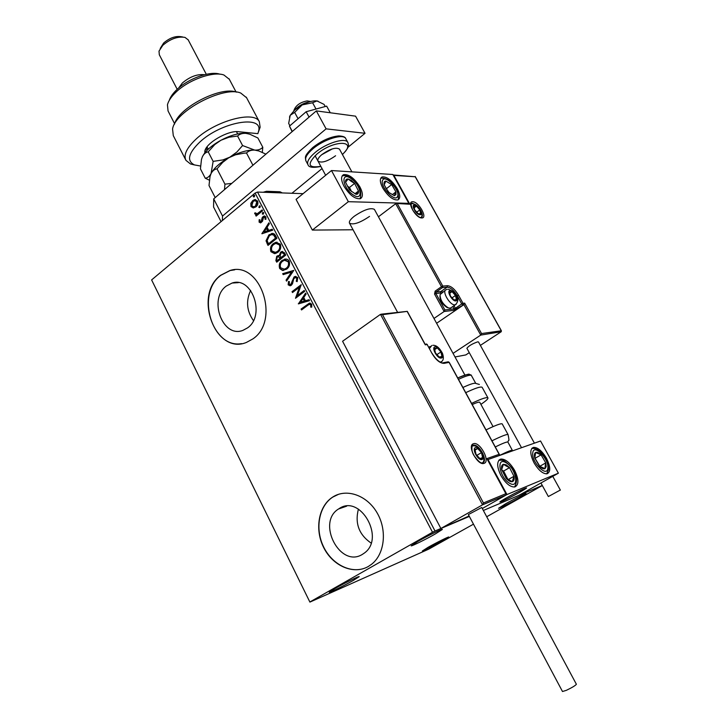<?xml version="1.0" encoding="UTF-8"?>
<svg xmlns="http://www.w3.org/2000/svg" width="728" height="728" viewBox="0 0 728 728"><rect width="100%" height="100%" fill="white"/><g stroke="black" fill="none" stroke-linecap="round" stroke-linejoin="round"><path stroke-width="1.09" d="M435.326 533.942L442.324 529.465C443.206 528.219 427.764 535.772 417.872 541.423L411.174 545.882C412.157 546.091 426.28 539.102 435.326 533.942M353.353 580.398L359.177 576.676C360.096 575.466 344.144 583.265 334.834 588.597L329.265 592.31C330.139 592.537 344.781 585.285 353.353 580.398M442.77 540.813L448.767 537.073C449.458 536.154 436.518 542.56 428.164 547.274L422.367 550.996L442.77 540.813M519.009 498.07L526.071 493.666C526.744 492.738 514.186 498.944 505.405 503.903L498.571 508.28C501.692 507.243 508.508 503.84 519.009 498.07M226.308 286.04C208.072 299.072 222.732 338.547 242.952 330.357L247.52 327.891C265.82 315.543 252.079 276.003 232.096 283.046L226.308 286.04M250.641 290.408C245.791 301.001 246.719 311.065 253.435 320.593M339.157 508.59L338.566 508.972C316.261 522.404 340.085 568.495 362.38 554.381L364.264 553.125C385.631 538.283 360.224 493.875 339.157 508.59M358.413 509.109C354.764 523.368 358.995 534.689 371.089 543.061M332.978 496.896L332.587 497.151C318.427 506.215 314.451 529.593 323.769 547.729C332.878 565.984 353.517 575.02 368.277 566.511L371.644 564.227C384.748 554.008 387.332 530.166 377.04 512.74C366.912 495.195 346.619 488.206 332.978 496.896M338.602 494.285L332.805 497.078C319.082 505.869 314.833 528.146 323.223 546.073C331.431 564.091 350.851 574.228 365.893 567.713M220.62 275.302C192.929 295.368 215.57 355.355 246.41 342.442L252.871 338.911C280.708 320.42 260.196 260.287 229.902 270.543L220.62 275.302M234.707 269.815L230.13 270.534L220.848 275.284C195.532 293.602 212.076 348.93 241.578 343.634M303.094 193.666L257.512 192.056L435.007 530.985L432.523 532.25L255.109 193.066L151.615 279.916L309.901 602.101L428.665 549.176L473.473 524.169M309.901 602.101L151.615 279.916M253.226 207.944L250.969 206.524L250.823 203.349L252.671 200.628L254.7 199.618L257.603 200.992C258.322 203.421 257.767 205.387 255.928 206.879L253.226 207.944M262.562 210.792L256.12 216.107L255.674 215.251L256.62 214.469L254.791 213.859L254.673 213.022L255.564 212.867L256.784 213.741L257.666 213.413L262.116 209.937L262.562 210.792M259.095 222.131L259.15 219.729L259.969 219.774L259.86 221.43L261.161 221.549L262.198 217.636L264.146 215.979L265.875 216.808L265.92 219.292L265.056 219.292L265.129 217.554L263.536 217.363L262.49 221.294L260.651 222.886L259.095 222.131L259.559 222.14L259.605 219.756M275.557 235.644L276.922 238.256L267.986 245.418L266.029 240.786L268.951 234.835L272.9 233.379L274.447 234.088L275.557 235.644M285.722 255.1L276.713 262.189L275.876 260.588L276.74 256.229L279.206 255.783L280.58 252.179L281.827 251.524L284.539 252.825L285.722 255.1M293.748 270.443L286.559 281.117L286.059 280.162L291.5 272.072L283.183 274.629L282.682 273.673L293.748 270.443M304.204 290.454L304.668 291.346L295.486 298.289L299.326 287.36L292.501 292.556L292.046 291.673L301.201 284.703L297.37 295.632L304.204 290.454M307.689 305.369L301.547 309.946L301.083 309.063L309.364 303.148L311.675 304.104L311.739 307.098L310.792 307.171L310.719 304.823L309.336 304.331L307.689 305.369M432.523 532.25L310.119 601.847M298.398 303.885L305.596 293.12L306.106 294.085L303.758 297.497L305.451 300.746L309.045 299.709L309.546 300.682L298.398 303.885M297.779 277.523L297.115 281.636L296.278 281.272L296.869 278.305L295.131 277.559L293.73 278.879L292.492 283.72L291.337 285.24L290.408 285.731L288.151 284.821L288.543 281.436L289.462 281.691L289.089 284.12L290.845 284.384L294.03 277.004L295.077 276.458L297.779 277.523M286.714 269.105L282.537 270.488L279.679 268.523C278.678 265.092 279.488 262.389 282.109 260.397L285.931 259.004L287.751 259.505L289.153 261.024C290.126 264.446 289.307 267.14 286.714 269.105M277.914 252.234L275.466 253.499L270.934 251.706C269.942 248.303 270.743 245.591 273.346 243.58L275.848 242.287L280.326 244.144C281.29 247.547 280.489 250.241 277.914 252.234M261.934 233.77L268.86 222.832L269.351 223.769L267.103 227.245L268.741 230.394L272.208 229.229L272.7 230.175L261.934 233.77M263.363 214.023L262.253 213.914L263.017 212.385L263.727 212.703L263.363 214.023M259.923 207.453L258.822 207.344L259.596 205.815L260.287 206.124L259.923 207.453M254.345 196.769L253.244 196.669L254.036 195.131L254.709 195.45L254.345 196.769M542.278 485.458L483.346 510.474L518.882 495.386L558.385 473.191L540.54 440.995L487.614 459.677M381.263 314.168L407.289 311.366L382.509 314.687L483.456 502.966L482.546 504.832L440.886 528.492L469.114 515.97L465.31 518.127L469.351 516.416L435.007 530.985M486.704 516.753L542.324 485.549M255.109 193.066L257.512 192.056M301.883 309.7L301.083 309.063M301.529 309.018L310.092 303.03M311.748 307.089L310.792 307.171M311.229 307.125L310.892 305.505M311.338 305.469L310.719 304.823M311.165 304.777L309.873 304.268M298.808 303.776L298.316 303.74M298.762 303.703L305.778 293.466M309.082 299.781L305.451 300.746M300.573 302.156L304.75 301.037L303.012 298.589L300.573 302.156L304.313 301.074L303.012 298.589M295.85 298.007L299.326 287.36M292.838 292.301L292.046 291.673M292.492 291.637L301.292 284.939M304.322 290.672L297.37 295.632M297.224 281.454L296.278 281.272M296.724 281.245L296.869 278.305M297.315 278.278L295.714 277.495M290.126 285.795L288.151 284.821M288.606 284.784L288.934 281.545M290.308 284.657L290.845 284.384M291.291 284.357L291.737 282.955M292.192 282.919L292.083 281.172M292.529 281.144L294.03 277.004M294.485 276.977L295.877 276.358M286.814 280.726L286.059 280.162M286.504 280.134L291.5 272.072M283.574 274.501L282.682 273.673M283.137 273.646L293.721 270.388M283.492 270.488L279.679 268.523M280.134 268.495C279.133 265.074 279.943 262.362 282.564 260.378L282.109 260.397M282.564 260.378L285.749 259.004M283.729 269.351L286.705 268.213C288.779 266.648 289.444 264.501 288.688 261.762L285.594 260.124M282.564 261.27C280.489 262.854 279.825 265.01 280.58 267.758L284.384 269.214L286.25 268.241C288.334 266.666 288.989 264.519 288.233 261.789L284.512 260.269L282.564 261.27M288.688 261.762L288.233 261.789M286.705 268.213L286.25 268.241M277.04 261.925L276.331 260.569L276.74 256.229M277.195 256.211L278.524 255.592M280.58 252.179L279.206 255.783M281.026 252.161L282.61 251.451M284.266 253.945L281.791 252.661L281.035 253.044L280.134 255.683L280.981 257.594L284.794 254.936L282.4 252.607M280.28 257.867L277.978 256.693L277.213 257.084L276.704 259.687L277.177 260.588L280.507 258.304L278.551 256.647M280.507 258.304L279.825 257.876M277.177 260.588L280.053 258.322M284.794 254.936L283.82 253.954M280.981 257.594L284.339 254.955M274.574 253.653L270.934 251.706M271.389 251.697C270.397 248.284 271.198 245.582 273.801 243.571L273.346 243.58M273.801 243.571L277.086 242.16M274.856 252.507L277.905 251.351C279.971 249.768 280.626 247.62 279.87 244.899L276.895 243.279M273.792 244.453C271.735 246.046 271.08 248.212 271.835 250.942L275.457 252.398L277.459 251.369C279.516 249.786 280.171 247.629 279.416 244.908L275.866 243.389L273.792 244.453M279.87 244.899L279.416 244.908M268.314 245.154L266.029 240.786M266.494 240.777L268.951 234.835M269.406 234.835L272.718 233.36M274.083 235.062L271.444 234.625L269.396 235.699L267.112 240.568L268.45 243.816L276.003 238.12L274.083 235.062L272.317 234.553M268.45 243.816L275.548 238.129L273.628 235.062M276.003 238.12L275.548 238.129M269.06 223.223L261.862 233.633M272.272 229.356L268.741 230.394M264.027 231.977L268.095 230.758L266.375 228.355L264.027 231.977L267.64 230.767L266.375 228.355M268.095 230.758L267.64 230.767M261.616 221.549L261.643 220.866M262.098 220.866L262.198 217.636M262.653 217.636L263.054 216.525M263.509 216.535L264.728 215.97M265.52 219.292L265.129 217.554M265.584 217.563L264.555 217.081M260.569 222.904L259.559 222.14M263.026 214.214L262.253 213.914M262.708 213.923L262.617 212.594M256.438 215.843L255.674 215.251M256.138 215.261L256.62 214.469M256.256 214.514L254.791 213.859M255.246 213.859L254.673 213.022M256.702 213.759L257.666 213.413M258.121 213.422L262.262 210.201M259.587 207.644L258.822 207.344M259.277 207.353L259.186 206.024M253.462 207.935L250.969 206.524M251.433 206.534L250.823 203.349M251.287 203.358L252.671 200.628M253.126 200.637L255.646 199.581M253.635 206.852L255.956 206.033L257.275 201.665L255.446 200.655M253.117 201.474L251.751 205.869L253.926 206.816L255.492 206.024L256.82 201.656L254.736 200.673L253.117 201.474M257.275 201.665L256.82 201.656M255.956 206.033L255.492 206.024M253.999 196.969L253.244 196.669M253.708 196.687L253.608 195.35M374.465 209.518L374.383 209.364C370.543 207.471 363.836 209.773 354.245 216.262C350.368 219.374 348.794 221.685 349.513 223.205C353.353 225.089 360.032 222.823 369.533 216.407M397.288 188.725C400.318 194.622 400.536 198.344 397.943 199.9C393.166 200.391 388.115 196.433 382.782 188.052C379.789 182.173 379.57 178.469 382.118 176.94C386.923 176.44 391.983 180.371 397.288 188.725M343.98 186.259C349.613 195.149 355.073 199.29 360.351 198.68C363.172 196.997 363.045 193.102 359.951 186.996C354.345 178.142 348.885 174.028 343.571 174.656C340.804 176.312 340.941 180.18 343.98 186.259M348.348 201.692L331.477 170.543L392.856 174.502L408.845 203.349L348.348 201.692L312.358 230.075L353.053 229.775M331.477 170.543L296.069 199.39L312.358 230.075M408.845 203.349L408.308 203.758M519.728 492.265C509.145 498.079 502.548 501.337 499.945 502.047L506.615 497.77C517.308 491.882 523.942 488.597 526.535 487.897L519.728 492.265M500.946 475.602C496.687 466.639 496.605 461.143 500.718 459.086C505.305 458.795 509.937 462.553 514.614 470.37C518.946 479.324 519.019 484.857 514.832 486.968C510.273 487.223 505.642 483.438 500.946 475.602M546.428 458.194C541.932 450.759 537.592 447.165 533.415 447.401C529.738 449.285 529.966 454.463 534.088 462.917C538.593 470.379 542.933 474.001 547.092 473.791C550.823 471.844 550.596 466.648 546.428 458.194M558.385 473.191L506.97 494.54L487.969 459.459M506.97 494.54L482.291 508.508L506.06 495.058L482.546 504.832L380.498 314.341L342.579 341.259L440.886 528.492M293.775 110.865L294.385 109.264C296.524 104.905 300.782 102.12 307.161 100.91L310.665 101.501M309.709 101.765C303.703 102.912 298.616 105.742 294.44 110.256M523.623 488.97C516.316 492.21 498.707 501.947 499.945 502.047L503.012 500.91C510.383 497.615 527.645 488.079 526.535 487.897L523.623 488.97M382.509 314.687L380.498 314.341M424.906 344.189L407.361 311.784M483.456 502.966L505.878 493.693L506.06 495.058M505.878 493.693L487.387 459.559M486.868 458.604L499.153 454.317L499.617 455.373M436.609 323.278L463.891 304.65L480.753 335.089L481.536 333.561L501.383 330.767L501.228 331.731L480.753 335.089L453.053 353.38M501.228 331.731L480.38 345.381M469.278 352.652L465.82 354.918L455.009 356.966M501.064 330.394L415.233 176.758L393.866 175.403L409.855 204.231L396.041 203.431L378.433 216.78M397.424 203.913L442.779 286.104L447.411 285.704C451.132 286.013 454.827 289.171 458.494 295.168L463.017 303.33L464.673 303.139L463.891 304.65L453.808 310.31L444.126 311.502L433.979 318.464M415.233 176.758L393.111 174.957M393.866 175.403L393.12 174.984M409.855 204.231L396.469 203.44M395.632 203.594L441.459 286.714L442.488 287.578L436.154 292.01L440.813 291.573L447.119 287.169L442.488 287.578L442.779 286.104L441.459 286.714L435.135 291.145L434.561 294.085L444.126 311.502L444.926 309.973L454.099 308.863L452.807 306.524M455.473 300.3L456.401 299.554L455.482 295.468L452.033 291.655L449.485 291.901L450.395 295.987L453.863 299.827L455.473 300.3M454.954 299.809L456.401 299.554L455.482 295.468L452.033 291.655L449.485 291.901L450.395 295.987L453.863 299.827L454.954 299.809M445.39 290.245L440.049 294.603C440.149 299.891 442.861 304.295 448.193 307.817L450.104 308.19L451.305 307.562M448.075 307.771L446.983 307.453C442.397 304.422 440.049 300.628 439.949 296.059M451.888 297.952L455.482 295.468M449.631 293.329L452.033 291.655M440.904 357.366L441.923 356.447L440.977 351.915L437.273 347.884L434.48 348.366L435.417 352.907L439.148 356.966L440.904 357.366M440.349 356.829L441.923 356.447L440.977 351.915L437.273 347.884L434.48 348.366L435.417 352.907L439.148 356.966L440.349 356.829M436.782 354.709L440.977 351.915M434.589 349.677L437.273 347.884M481.618 458.776L482.591 457.603L481.49 452.598L477.686 448.521L474.956 449.431L476.039 454.445L479.87 458.54L481.618 458.776M481.035 458.185L482.591 457.603L481.49 452.598L477.686 448.521L474.956 449.431L476.039 454.445L479.87 458.54L481.035 458.185M477.168 455.946L475.894 454.054M477.022 455.264L481.49 452.598M475.002 450.132L477.686 448.521M419.647 214.178L420.611 213.613L419.81 209.882L416.443 206.115L413.859 206.051L414.651 209.782L418.036 213.577L419.647 214.178M419.155 213.723L420.611 213.613L419.81 209.882L416.443 206.115L413.859 206.051L414.651 209.782L418.036 213.577L419.155 213.723M416.616 212.285L419.81 209.882M414.059 207.917L416.443 206.115M351.287 180.362L348.157 178.997C346.237 178.833 345.363 179.907 345.554 182.218L349.458 189.908L355.947 194.294C357.848 194.422 358.695 193.32 358.476 191L354.6 183.392L351.287 180.362M351.214 181.336L348.157 178.997L345.554 182.218L349.458 189.908L355.947 194.294L358.476 191L354.6 183.392L351.214 181.336M351.542 191.546L349.467 187.478L347.192 185.931M354.991 193.757L358.476 191M349.467 187.478L354.6 183.392M506.269 464.883L503.412 464.273C501.756 464.801 501.173 466.566 501.683 469.587L506.151 478.341C508.499 480.908 510.555 482.018 512.312 481.672C513.95 481.099 514.505 479.306 513.968 476.285L509.536 467.64L506.269 464.883M506.279 466.075L503.412 464.273L501.683 469.587L506.151 478.341L512.312 481.672L513.968 476.285L509.536 467.64L506.279 466.075M507.916 479.488L503.612 471.071L501.91 470.142M508.153 479.625L513.968 476.285M503.612 471.071L509.536 467.64M546.191 466.557L545.773 462.89L541.077 454.864C538.856 452.661 537.037 451.861 535.608 452.461C534.297 453.271 534.034 455.164 534.816 458.149L539.557 466.275C541.796 468.477 543.625 469.26 545.045 468.623L546.191 466.557M545.217 465.856L545.773 462.89L541.077 454.864L535.608 452.461L534.816 458.149L539.557 466.275L545.045 468.623L545.217 465.856M539.976 466.512L534.816 457.93M535.353 458.158L541.077 454.864M540.021 466.175L545.773 462.89M395.95 194.613L395.941 191.864L391.682 184.584L385.822 181.081C384.248 181.236 383.711 182.501 384.211 184.885L388.506 192.238L394.385 195.714L395.95 194.613M394.995 193.912L395.941 191.864L391.682 184.584L385.822 181.081L384.211 184.885L388.506 192.238L394.385 195.714L394.995 193.912M389.171 192.729L385.749 187.915M386.686 188.479L391.682 184.584M392.301 194.676L395.941 191.864M507.926 442.124L507.798 442.005C506.588 441.814 502.411 443.461 495.286 446.937M502.238 423.969L502.184 423.878C500.928 423.268 495.54 425.279 486.013 429.911M462.908 387.478C470.115 384.147 474.383 382.782 475.73 383.401L479.37 384.457M472.199 404.541C476.549 402.602 479.07 401.838 479.743 402.247L479.807 402.347M471.58 403.412C480.99 398.917 486.422 397.051 487.887 397.816L487.915 397.843C488.342 398.753 486.004 400.919 480.908 404.359M576.367 684.238L576.385 684.265C575.439 685.558 572.081 687.587 566.302 690.353L562.489 691.509L468.368 514.569L481.745 507.489M559.732 490.372L548.366 496.532L559.732 490.372M478.496 341.987L477.668 341.86C472.154 343.816 468.568 345.973 466.894 348.312L521.512 447.684M289.917 125.744L288.67 123.432L290.208 115.297L294.795 109.937L302.175 104.905L312.594 102.757L316.025 109.045M289.48 117.126L290.208 115.297L294.649 112.403L302.175 104.905C308.081 101.838 312.995 100.51 316.926 100.928L324.069 104.395L325.234 106.525M294.649 112.403L298.061 118.719M312.594 102.757L316.926 100.928L318.036 101.183M292.119 131.641L289.462 126.135L306.16 111.739L309.072 117.108M289.462 126.135L292.328 131.468M306.16 111.739L326.654 106.133L330.294 112.776M221.066 221.631L213.568 207.007L213.704 198.881L316.316 110.902L355.564 116.162L365.037 133.297L347.939 147.32M322.031 168.578L291.937 193.266M213.704 198.881L222.531 216.052L326.099 128.847L365.037 133.297M222.531 216.052L222.368 220.538M316.316 110.902L326.099 128.847M351.888 171.863L339.476 149.122C335.89 147.011 330.012 148.84 321.831 154.618C318.555 157.43 317.29 159.623 318.036 161.17C321.612 163.281 327.473 161.47 335.59 155.756M321.694 154.736L331.977 149.113M263.172 192.256L266.548 191.282L280.007 191.782L281.818 192.674M266.548 191.282L264.856 192.31M204.777 152.944L204.832 151.278C205.724 143.143 228.119 130.13 238.566 131.713L257.876 133.652L258.622 131.104C263.381 114.56 221.157 121.858 199.672 142.188C188.252 153.353 186.523 160.934 194.476 164.928L200.546 166.029M194.567 164.965L190.499 163.973L185.949 160.36C183.329 155.018 186.677 147.957 195.996 139.166C215.47 120.73 254.418 110.365 259.323 121.676L260.133 127.254L258.449 131.895M169.278 100.346C170.37 96.988 172.855 93.466 176.722 89.762C188.115 78.578 210.265 70.68 219.911 74.201M229.338 79.307L223.924 75.011C213.386 70.989 188.625 79.752 175.912 92.21C171.262 96.669 168.441 100.864 167.449 104.787L168.05 110.956L174.638 123.778M178.651 88.024L182.382 82.965C189.917 76.686 197.252 73.938 204.413 74.72M160.251 48.412L163.627 43.043C169.66 37.883 175.566 35.781 181.345 36.737L182.819 37.01M188.188 39.858L185.003 37.401C177.768 36.209 170.37 38.848 162.808 45.309L159.013 51.106L159.305 54.746L177.204 89.307M246.592 97.743L240.777 93.066C223.678 85.522 174.957 111.211 172.572 129.029L173.282 135.626L185.667 159.805M174.511 124.151C178.406 107.762 220.793 85.877 236.464 92.138M206.361 147.839L207.043 150.368M215.206 197.588L209.009 185.54L210.028 176.549L211.056 173.592C212.54 170.771 214.523 169.187 217.008 168.841L222.741 162.335L228.701 157.812L235.508 154.809L244.026 153.171L246.492 152.989L252.934 165.247M217.008 168.841L224.943 184.166L224.506 189.617M231.768 183.392L224.943 184.166M246.492 152.989C248.485 150.923 251.242 149.959 254.745 150.105L258.922 150.996L265.893 154.136M210.783 174.21L211.056 173.592C213.987 167.986 220.238 162.517 229.802 157.184C239.548 152.134 247.866 149.768 254.745 150.105L256.857 150.423M262.308 152.325L262.808 147.274C260.933 149.286 258.249 150.232 254.745 150.105L242.579 145.545L236.864 152.052L229.802 157.184L222.904 159.914L213.14 161.379L211.056 173.592C209.573 176.385 207.635 177.932 205.241 178.214L209.373 180.189M202.238 157.102L202.384 156.775C205.241 151.069 211.429 145.554 220.957 140.24C230.667 135.199 238.984 132.906 245.909 133.361L247.729 133.652M205.241 178.214L200.437 168.869L201.474 159.432L202.384 156.775C203.822 153.908 205.76 152.261 208.208 151.843L214.833 144.526L220.957 140.24L229.029 137.21L237.583 136.036C239.603 134.043 242.379 133.151 245.909 133.361L249.722 134.189L257.885 137.974L262.808 147.274M237.583 136.036L242.579 145.545M208.208 151.843L213.14 161.379M276.331 260.569L275.876 260.588M267.558 243.707L267.103 243.716M275.521 237.191L275.066 237.201M262.317 219.465L261.862 219.465M260.406 211.73L259.951 211.73M484.084 463.336C477.795 466.138 466.593 445.336 473.491 443.734C479.77 441.177 490.772 461.47 484.084 463.336M482.846 462.717C488.306 460.596 478.842 443.361 473.3 445.281L472.272 445.864M499.153 454.317L449.085 362.371L444.144 363.336C440.076 363.39 436.036 360.123 432.032 353.508L427.163 344.535L425.261 344.844M425.061 344.171L427.336 344.553L426.326 343.953M427.263 344.708L432.032 353.508M432.123 353.681L432.195 353.526C438.038 363.054 443.379 363.327 442.842 362.844L444.144 363.336M443.316 362.753L447.793 361.889L449.167 362.526M412.749 201.756C418.718 201.556 428.073 218.355 421.74 217.945C415.761 218.291 406.269 201.146 412.749 201.756M421.239 217.517C422.804 216.589 422.695 214.323 420.893 210.711M417.417 206.051L412.485 203.194L411.12 203.703M464.673 303.139L481.536 333.561M456.547 296.214L457.202 295.759C453.872 290.308 450.505 287.442 447.119 287.169L447.411 285.704M441.341 293.066L440.522 293.029L440.813 291.573L442.906 291.974M453.99 305.724L455.391 308.272L461.725 303.931L457.202 295.759L458.494 295.168M440.522 293.029L435.872 293.475L444.926 309.973M462.726 304.786L463.017 303.33L461.725 303.931L462.726 304.786M456.392 309.118L455.391 308.272L454.099 308.863L453.808 310.31M434.561 294.085L435.872 293.475L436.154 292.01L435.135 291.145M455.81 300.91C459.623 300.746 453.653 289.962 450.086 290.563C446.219 290.645 452.252 301.565 455.81 300.91M456.229 304.186L455.036 304.814C450.113 305.805 441.35 290.854 446.164 289.708L447.201 289.316M441.259 358.03C445.427 357.539 439.066 345.846 435.162 346.801C430.931 347.211 437.355 359.068 441.259 358.03M441.687 361.452L440.34 362.189M429.484 348.521L431.813 345.491M482 459.477C486.086 458.376 479.379 445.991 475.566 447.574C471.398 448.575 478.178 461.152 482 459.477M419.965 214.76C423.833 215.024 418.136 204.786 414.514 204.923C410.592 204.577 416.343 214.951 419.965 214.76M351.069 178.615C340.413 170.907 342.315 187.842 353.025 194.74C363.718 202.238 361.525 185.376 351.069 178.615M505.833 462.635C495.632 456.474 499.781 478.36 509.909 483.41C520.101 489.262 515.706 467.594 505.833 462.635M547.829 468.24C549.358 459.241 533.77 443.179 532.769 452.789C531.058 461.807 547.065 478.141 547.829 468.24M397.579 196.351C400.455 190.436 384.939 173.846 382.582 180.389C379.516 186.268 395.441 203.167 397.579 196.351M491.955 440.822C501.483 436.154 506.852 434.07 508.062 434.589C509.009 439.148 509.19 441.086 508.59 440.385L507.798 442.005M499.918 455.264C507.38 451.615 511.538 449.968 512.412 450.304L512.439 450.377M482.191 387.405L482.1 387.26C480.589 386.404 475.129 388.206 465.729 392.665M471.489 375.566L471.398 375.43C470.161 374.638 465.856 375.939 458.476 379.334M470.861 374.82C467.64 374.92 473.264 371.89 457.73 377.969C464.109 375.093 467.831 374.001 468.905 374.711M320.893 166.457C313.067 168.004 308.781 167.44 308.017 164.774C306.634 161.907 308.954 157.867 314.996 152.634C326.017 143.125 345.372 137.173 347.82 142.388L348.029 142.788M342.369 154.427C358.595 140.067 334.116 139.348 316.807 154.2C306.734 164.301 308.071 168.35 320.821 166.33M345.909 138.902L345.745 138.602C343.279 133.351 323.914 139.266 312.922 148.794C306.898 154.036 304.586 158.094 305.988 160.979L307.862 164.483M346.674 506.16L338.566 508.972M238.365 282.646L232.096 283.046M290.345 284.648L290.8 284.621M284.448 259.177L284.903 259.159M277.841 255.655L278.296 255.646M281.827 251.524L282.282 251.515M275.848 242.287L276.303 242.278M275.457 252.398L275.912 252.389M271.571 233.47L272.026 233.47M260.697 221.785L261.152 221.785M264.146 215.979L264.601 215.989M256.784 213.741L257.248 213.75M254.7 199.618L255.164 199.636M253.926 206.816L254.381 206.825M397.561 312.276L349.513 223.205M342.324 175.666L343.571 174.656M381.026 177.796L382.118 176.94M499.017 460.087L500.718 459.086M531.977 448.23L533.415 447.401M315.088 155.71L325.653 175.284M493.065 426.617L479.77 402.284M464.91 375.084L374.383 209.364M482.391 462.881C480.789 463.481 477.996 461.042 473.992 455.573C470.552 450.477 472.144 443.752 473.209 445.29L472.217 445.936M407.289 311.366L425.188 344.408M506.197 494.967L482.7 504.722M487.278 459.05L506.279 494.139M448.221 361.789L449.24 362.38L499.535 454.745M411.083 203.776L411.684 203.312C410.456 202.502 410.801 204.759 412.712 210.101C416.489 215.179 419.192 217.645 420.829 217.49M415.188 176.476L501.383 330.767M450.514 308.099L455.446 304.723C458.176 301.811 458.585 299.053 456.665 296.46C456.001 293.475 453.171 291.064 448.175 289.207M446.983 307.453L448.193 307.817M440.467 362.253L440.686 362.116C443.461 360.924 444.053 357.994 442.46 353.326C439.53 347.848 436.354 345.172 432.942 345.281M428.828 347.32L430.175 346.419M482.273 462.881C484.311 461.88 484.448 458.695 482.7 453.307C479.625 447.82 476.33 445.345 472.809 445.873M421.075 217.481C422.349 216.453 422.304 214.232 420.939 210.811C418.555 206.543 415.897 204.186 412.949 203.722M412.175 203.713L411.002 203.986M350.605 177.796C347.629 175.694 344.79 175.102 342.096 176.021M350.705 177.869C359.277 184.739 362.371 191.719 359.969 198.808M504.795 461.234C503.885 460.36 501.892 460.05 498.817 460.324M505.068 461.388C511.675 466.593 520.565 476.294 514.523 487.023M546.692 473.855L548.493 469.678C548.985 461.525 540.376 446.892 531.731 448.539M398.28 198.498C399.49 190.645 391.509 177.323 380.789 178.196M507.889 442.06L512.585 450.814M508.062 434.589L502.184 423.878M482.127 387.287L487.915 397.843M471.18 375.12L475.775 383.401M576.385 684.265L481.745 507.48M548.357 496.523L540.931 483.001M560.387 490.135L552.761 476.349M534.416 443.152L478.478 341.942M312.876 147.447C321.658 140.631 330.266 136.791 338.702 135.918C342.979 136.1 345.327 137.001 345.745 138.602L347.82 142.388C348.639 145.209 350.077 146.492 342.442 154.554M312.731 147.566C302.693 157.184 305.933 157.594 305.787 160.588M194.476 164.928L190.499 163.973M188.052 39.594L206.297 74.283M229.065 78.788L236.081 92.019M246.273 97.142L259.323 121.676M258.622 131.104L260.133 127.254M206.051 148.321L204.832 151.278M236.473 131.65L237.683 133.961M207.025 146.892L208.226 149.204"/></g></svg>
